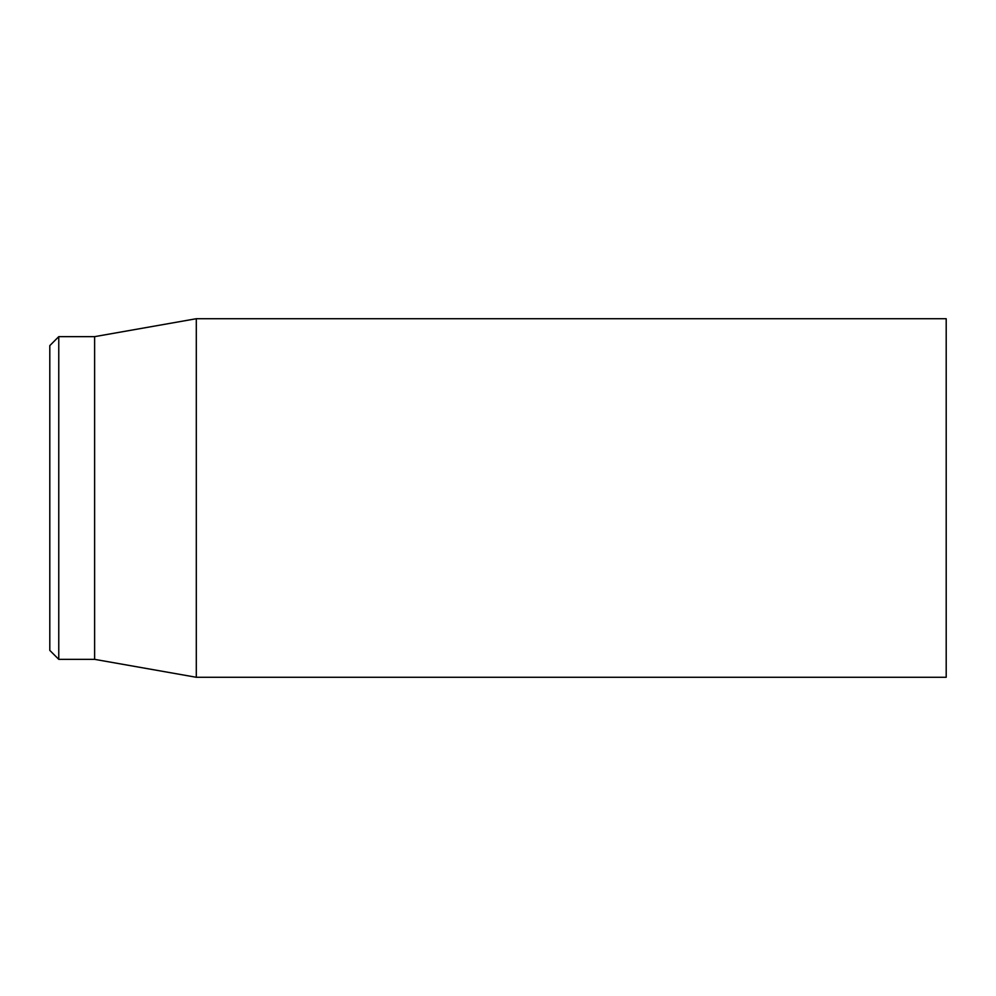 <?xml version="1.0" encoding="UTF-8"?>
<svg xmlns="http://www.w3.org/2000/svg" width="996" height="996" viewBox="0 0 996 996"><rect width="100%" height="100%" fill="white"/><g stroke="black" fill="none" stroke-linecap="round" stroke-linejoin="round"><path stroke-width="1.49" d="M946.2 498L946.2 318.72L196.299 318.72L196.299 677.28L946.2 677.28L946.2 498M49.8 498L49.8 650.388L58.764 659.352L58.764 336.648L49.8 345.612L49.8 498M58.764 659.352L94.62 659.352L94.62 336.648L58.764 336.648M94.62 659.352L196.299 677.28M94.62 336.648L196.299 318.72"/></g></svg>
